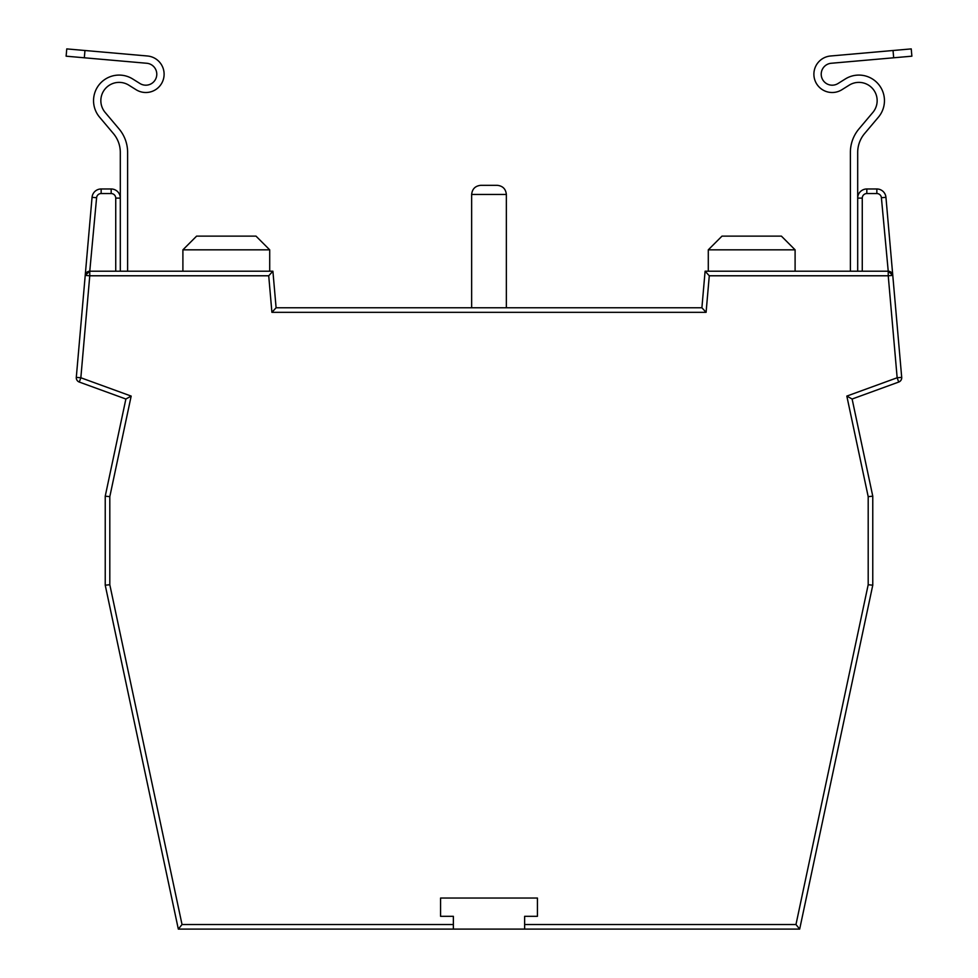 <?xml version="1.0" encoding="UTF-8"?>
<svg xmlns="http://www.w3.org/2000/svg" width="978" height="978" viewBox="0 0 978 978"><rect width="100%" height="100%" fill="white"/><g stroke="black" fill="none" stroke-linecap="round" stroke-linejoin="round"><path stroke-width="1.47" d="M799.674 929.1L795.97 924.528L868.195 584.722L872.767 585.199L872.767 496.176L868.195 496.653L846.826 396.09L897.156 377.765L901.704 377.374A4.572 4.572 0 0 1 901.716 377.765A4.572 4.572 0 0 0 901.704 377.374L885.946 197.324L901.704 377.374A4.572 4.572 0 0 1 898.709 382.056L852.119 399.024L872.767 496.176L872.767 585.199L799.674 929.1L178.326 929.1L182.03 924.528L453.364 924.528L453.364 929.1M708.292 249.83L721.996 236.126L781.398 236.126L795.102 249.83L708.292 249.83L708.292 271.212L705.101 271.212L888.232 271.212L892.78 275.38L888.232 275.784L897.156 377.765L898.709 382.056A4.572 4.572 0 0 0 901.716 377.765M182.898 249.83L196.602 236.126L256.004 236.126L269.708 249.83L182.898 249.83L182.898 271.212L269.708 271.212L269.708 249.83M708.292 271.212L795.102 271.212L795.102 249.83M131.174 396.09L125.881 399.024L105.233 496.176L125.881 399.024L79.291 382.056L80.844 377.765L131.174 396.09L109.805 496.653L109.805 584.722L182.03 924.528M105.233 496.176L105.233 585.199L105.233 496.176L109.805 496.653M178.326 929.1L105.233 585.199L109.805 584.722M84.328 57.788L66.125 56.186L66.761 48.9L84.964 50.501L84.328 57.788L146.773 63.264A10.99 10.99 0 0 1 151.138 83.815A10.99 10.99 0 0 1 140.001 83.533L132.653 78.949A25.587 25.587 0 0 0 99.56 117.152L113.411 133.57A29.242 29.242 0 0 1 120.306 152.434L120.306 271.212L115.734 271.212L115.734 198.118A4.572 4.572 0 0 0 111.174 193.546L101.15 193.546A4.572 4.572 0 0 0 96.602 197.715L89.768 271.212L272.899 271.212L276.102 307.764L701.898 307.764L705.101 271.212L709.282 275.784L706.092 312.337L701.898 307.764M709.282 275.784L888.232 275.784L888.232 271.212A4.572 4.572 0 0 1 892.78 275.38A4.572 4.572 0 0 0 888.232 271.212L881.398 197.715A4.572 4.572 0 0 0 876.85 193.546L866.826 193.546A4.572 4.572 0 0 0 862.266 198.118L862.266 271.212L795.102 271.212M706.092 312.337L271.908 312.337L268.718 275.784L272.899 271.212L269.708 271.212M182.898 271.212L127.617 271.212L127.617 152.434A36.553 36.553 0 0 0 118.998 128.851L105.147 112.433A18.276 18.276 0 0 1 128.79 85.147L136.125 89.731A18.289 18.289 0 0 0 164.108 74.218A18.289 18.289 0 0 0 147.409 55.99L84.964 50.501M524.636 929.1L524.636 916.313L537.423 916.313L537.423 898.036L440.577 898.036L440.577 916.313L453.364 916.313L453.364 924.528M633.463 929.1L743.109 929.1M96.602 197.715L92.054 197.324L76.296 377.374L92.054 197.324A9.132 9.132 0 0 1 101.15 188.974L111.174 188.974A9.132 9.132 0 0 1 120.306 198.118A9.132 9.132 0 0 0 111.174 188.974L111.174 193.546M872.767 496.176L852.119 399.024L846.826 396.09M866.826 193.546L866.826 188.974A9.132 9.132 0 0 0 857.694 198.118A9.132 9.132 0 0 1 866.826 188.974L876.85 188.974A9.132 9.132 0 0 1 885.946 197.324L881.398 197.715M471.64 307.764L471.64 194.463C472.215 188.95 475.271 185.906 480.773 185.319C475.271 185.906 472.215 188.95 471.64 194.463L506.359 194.463C505.785 188.95 502.729 185.906 497.227 185.319L480.773 185.319L497.227 185.319C502.729 185.906 505.785 188.95 506.359 194.463L506.359 307.764M271.908 312.337L276.102 307.764M268.718 275.784L89.768 275.784L89.768 271.212L85.22 275.38A4.572 4.572 0 0 1 89.768 271.212A4.572 4.572 0 0 0 85.22 275.38L89.768 275.784L80.844 377.765L76.296 377.374A4.572 4.572 0 0 0 79.291 382.056M66.761 48.9L66.125 56.186M120.306 271.212L127.617 271.212M850.383 271.212L850.383 152.434A36.553 36.553 0 0 1 859.002 128.851L872.853 112.433A18.276 18.276 0 0 0 849.21 85.147L841.875 89.731A18.289 18.289 0 0 1 813.892 74.218A18.289 18.289 0 0 1 830.591 55.99L911.239 48.9L911.875 56.186L831.227 63.264A10.99 10.99 0 0 0 826.862 83.815A10.99 10.99 0 0 0 837.999 83.533L845.347 78.949A25.587 25.587 0 0 1 878.44 117.152L864.589 133.57A29.242 29.242 0 0 0 857.694 152.434L857.694 271.212M911.875 56.186L911.239 48.9M524.636 924.528L795.97 924.528M868.195 584.722L868.195 496.653M876.85 193.546L876.85 188.974A9.132 9.132 0 0 1 885.946 197.324M92.054 197.324A9.132 9.132 0 0 1 101.15 188.974L101.15 193.546M857.694 198.118L862.266 198.118M115.734 198.118L120.306 198.118M893.672 57.788L893.036 50.501"/></g></svg>
